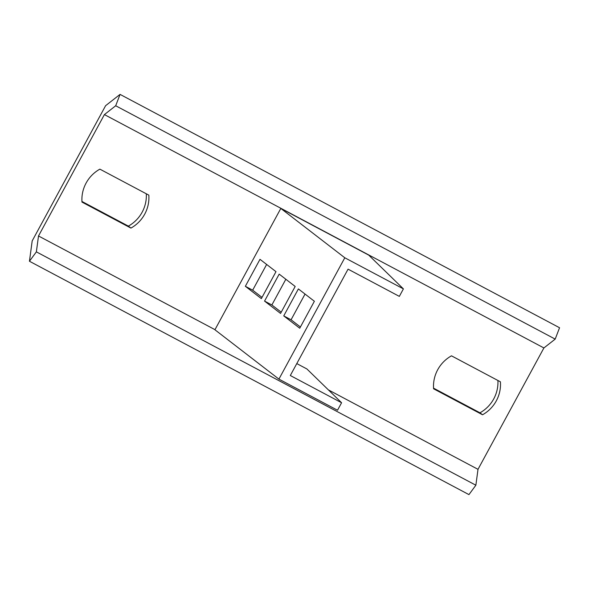 <?xml version="1.0" encoding="UTF-8"?>
<svg xmlns="http://www.w3.org/2000/svg" width="589" height="589" viewBox="0 0 589 589"><rect width="100%" height="100%" fill="white"/><g stroke="black" fill="none" stroke-linecap="round" stroke-linejoin="round"><path stroke-width="0.88" d="M279.186 274.128L264.549 301.089L280.541 313.429L295.185 286.46L279.186 274.128M337.482 271.257L278.921 379.117L214.926 329.774L280.813 208.432L344.801 257.776L337.482 271.257M298.387 288.927L283.743 315.895L299.742 328.228L314.379 301.266L298.387 288.927M259.992 259.322L245.348 286.291L261.347 298.623L275.991 271.662L259.992 259.322M285.842 279.252L271.868 304.977L281.218 312.185M280.813 208.432L368.714 255.103L403.406 288.89L399.335 296.385L348.062 269.158L290.311 375.517L341.583 402.743L337.519 410.238L278.921 379.117M305.036 294.058L291.069 319.783L300.412 326.991M266.64 264.454L252.674 290.178L262.017 297.386M403.406 288.89L344.801 257.776M341.583 402.743L306.898 368.957L296.79 363.59M283.743 315.895L291.069 319.783M264.549 301.089L271.868 304.977M245.348 286.291L252.674 290.178M496.306 400.859A34.118 33.146 127.6 0 0 500.422 381.819L451.483 355.83A34.118 33.146 127.6 0 0 433.585 388.792L482.531 414.774A34.118 33.146 127.6 0 0 496.306 400.859M433.548 388.151L479.969 412.801A34.118 33.146 127.6 0 0 493.744 398.886A34.118 33.146 127.6 0 0 497.904 380.479M144.703 214.175A34.118 33.146 127.6 0 0 148.826 195.128L99.88 169.146A34.118 33.146 127.6 0 0 81.989 202.101L130.927 228.083A34.118 33.146 127.6 0 0 144.703 214.175M81.945 201.46L128.365 226.11A34.118 33.146 127.6 0 0 142.148 212.195A34.118 33.146 127.6 0 0 146.308 193.788M543.905 347.952L555.191 339.117L559.55 327.749L120.053 94.387L105.6 105.696L32.189 240.908L29.45 261.251L468.947 494.613L475.868 485.218L478.003 469.33L543.905 347.952L104.408 114.59L38.506 235.968L214.985 329.671M478.003 469.33L328.375 389.874M128.365 226.11L130.927 228.083M479.969 412.801L482.531 414.774M120.053 94.387L115.694 105.755L104.408 114.59M555.191 339.117L115.694 105.755M29.45 261.251L36.363 251.856L38.506 235.968M36.363 251.856L475.868 485.218"/></g></svg>
